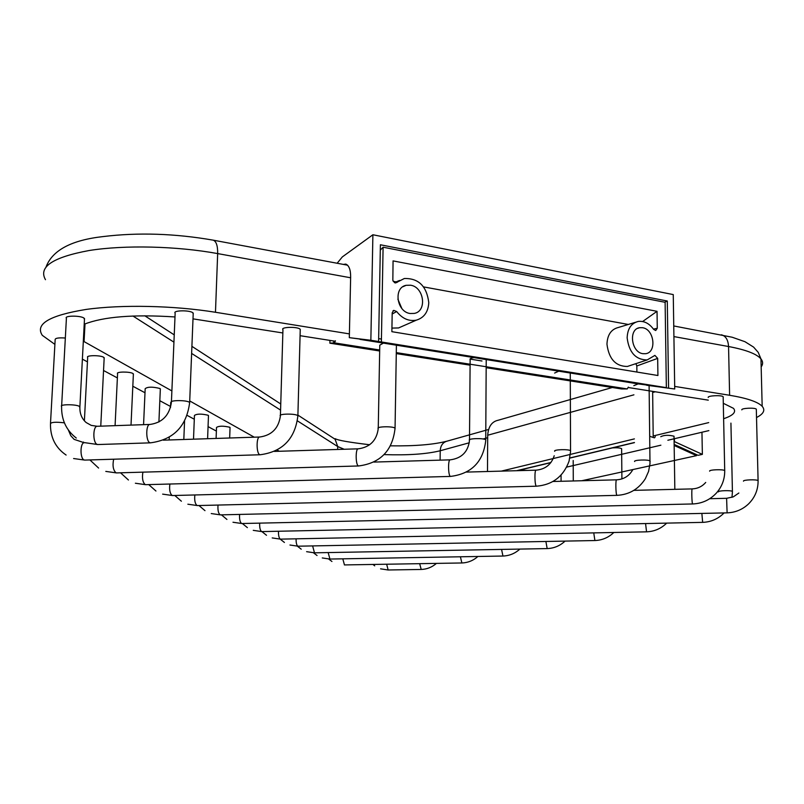 <?xml version="1.0" encoding="UTF-8"?>
<svg xmlns="http://www.w3.org/2000/svg" width="804" height="804" viewBox="0 0 804 804"><rect width="100%" height="100%" fill="white"/><g stroke="black" fill="none" stroke-linecap="round" stroke-linejoin="round"><path stroke-width="1.21" d="M708.867 430.612L667.863 440.25M216.376 431.085L208.055 426.622M194.297 419.236L187.161 415.397M170.569 406.492L159.835 400.724M145.001 392.764L132.821 386.221M117.384 377.93L103.545 370.503M87.445 361.86L82.39 359.137M54.893 344.383L42.3 335.338C34.873 324.032 49.466 315.399 86.068 309.439C121.876 304.404 174.156 305.58 215.472 312.274L349.398 333.891M378.654 338.615L381.428 339.067M674.687 386.402L729.61 395.266C747.067 398.181 757.921 401.859 762.172 406.301C765.488 410.12 763.639 413.849 756.624 417.487M723.731 418.693C733.238 415.447 736.494 412 733.499 408.352L723.409 403.347M708.284 400.151L628.316 387.528M335.358 341.258L300.083 335.69M282.857 332.967L193 318.866M174.991 316.957C133.655 314.253 103.404 316.675 84.219 324.233M83.325 341.177L171.885 390.925M189.724 400.945L254.265 437.195M277.149 450.039L279.32 451.265M653.19 435.979L708.716 422.602M230.034 427.909L229.723 427.246C223.341 425.788 218.939 425.849 216.517 427.426L216.105 438.431M741.831 409.869C740.986 408.141 755.127 407.467 756.313 409.176L756.333 409.678M244.898 437.497L238.597 437.698M718.404 491.897C717.469 490.601 731.318 490.138 732.414 491.435L730.926 423.115M660.757 436.713C664.094 435.024 668.516 434.863 674.023 436.21L674.033 436.612M612.507 447.888C617.12 447.597 620.165 447.858 621.623 448.682L621.623 449.034M573.282 480.963L573.202 460.511M519.595 470.119L527.213 470.41M193.513 439.175L194.447 415.427C196.89 413.748 201.452 413.688 208.115 415.246L208.457 415.98M723.278 397.136L723.158 396.764C721.861 394.915 707.188 395.628 708.234 397.488M170.518 407.517L170.729 402.553L171.433 401.668M638.205 383.89L633.813 385.649M143.564 424.673L145.182 388.664C147.675 386.734 152.569 386.674 159.895 388.483L160.328 389.387M558.75 371.177L554.609 373.056M115.083 425.658L117.585 373.669C115.575 371.649 129.695 371.478 132.881 373.478L133.363 374.503M473.998 357.609C470.873 358.081 469.586 358.745 470.139 359.609L469.496 439.728M84.39 420.834L87.676 357.418C85.525 355.237 100.148 355.056 103.605 357.227L104.148 358.373M383.387 343.117L379.779 345.157L378.262 427.899M50.511 423.115L55.154 339.74C55.004 338.152 58.401 337.569 65.335 338.022M300.234 330.263L300.043 329.117C297.229 326.454 280.254 326.987 282.948 329.65L280.425 415.196M61.647 405.688L66.41 318.253C63.848 315.62 79.938 315.379 83.867 317.992L84.47 319.449M193.191 314.103L192.819 312.726C189.352 309.942 172.378 310.364 175.151 313.168L171.433 401.678M666.355 387.649L381.377 341.961L383.096 247.21L665.119 302.304L666.355 387.649L638.607 383.95M638.969 384L360.132 339.378L381.377 341.961M383.096 247.21L380.292 250.185M410.14 313.5C396.643 311.912 393.216 287.581 406.141 285.309L410.563 285.209C424.1 286.978 427.316 311.299 414.261 313.419L410.14 313.5M642.888 353.68C631.22 352.353 628.316 329.037 639.622 327.7L642.577 327.72C654.255 329.188 657.029 352.453 645.642 353.7L642.888 353.68M395.558 282.978L404.322 278.516C418.572 278.144 426.723 286.174 428.783 302.606C428.241 311.932 424.1 317.781 416.341 320.153C408.854 321.52 402.291 318.645 396.663 311.53L393.789 310.374L392.191 312.766L391.87 331.68L657.913 375.508L657.682 358.373L636.828 365.971L636.899 372.051M653.451 329.097L657.27 328.283L655.712 330.524L653.682 329.429C649.29 323.419 644.155 320.756 638.265 321.439C631.23 323.198 627.522 328.685 627.15 337.901C629.05 352.484 635.723 359.82 647.17 359.941L654.898 355.398L657.682 358.373M657.27 328.283L657.039 311.319L393.066 260.898L392.834 280.395L394.724 282.777L397.136 282.395M401.809 308.424L397.869 299.148M635.874 363.659L636.828 365.971M403.568 325.751L398.583 327.942L391.93 328.092M393.186 281.33L396.131 281.862M423.577 286.897L628.306 324.464M630.376 365.468L627.351 366.463C615.663 366.383 608.869 358.956 606.96 344.192C607.372 334.846 611.171 329.278 618.356 327.479L635.472 322.293M396.663 311.53L392.161 314.032M642.627 321.52L657.039 311.319M333.72 340.996L333.68 342.916L334.374 342.876L335.399 340.796M628.346 387.116L627.231 388.935L621.452 388.935L486.169 367.709M481.988 360.996L469.988 359.087M379.669 350.996L329.891 343.177L333.68 342.916M470.089 365.177L396.282 353.599M646.647 385.247L674.727 388.995L646.647 385.247M370.855 340.273L349.318 337.66L378.604 341.509L370.855 340.273L372.895 234.758L673.26 294.586L674.727 388.995M664.627 302.203L667.29 301.018L380.392 244.768L378.604 341.509M668.576 388.01L667.29 301.018M349.318 337.66L350.644 276.998C350.685 269.832 349.067 265.531 345.79 264.084L343.368 264.405M329.952 340.404L329.891 343.177M337.157 263.25L342.323 256.918L372.895 234.758M566.649 467.104L660.878 445.195M581.754 480.742L696.515 455.647L696.505 454.602M674.224 445.496L696.515 455.647M652.637 391.367L653.21 437.476L654.506 437.838L655.32 436.652M649.833 436.311L653.21 437.476M501.284 471.134L634.386 438.894M612.326 387.498L498.219 420.231C491.847 421.567 488.34 426.562 487.696 435.235L633.914 394.824M487.485 471.506L487.696 435.235M674.214 444.441L698.063 455.315L702.364 454.371L674.435 441.607L674.385 438.713M702.364 454.371L701.952 432.24M488.591 429.477L447.305 441.084C442.934 442.22 440.572 445.436 440.22 450.753C426.482 454.129 407.779 455.406 384.111 454.602M655.27 391.779L652.637 392.503M487.676 437.738L483.124 438.984M469.285 442.783L440.22 450.753L440.11 460.149M729.61 395.266L728.555 346.524C728.163 340.042 725.871 336.152 721.67 334.876L721.288 334.806M673.913 336.585L728.555 346.524C745.911 349.79 756.715 353.921 760.966 358.926C763.086 361.569 763.157 364.212 761.167 366.875M215.472 312.274L217.663 253.582L350.624 277.772M45.476 279.681C38.2 266.968 52.752 257.25 89.154 250.516C124.751 244.828 176.659 246.094 217.663 253.582C217.773 245.803 216.286 241.331 213.231 240.165L347.66 265.209M330.635 436.341L335.107 439.245L337.73 446.552L297.44 420.874M280.576 410.12L191.623 353.418M173.925 342.142L132.931 316.012M344.202 449.265L337.73 446.552L337.66 449.466M84.068 341.61L85.003 323.881M239.572 514.429C239.321 519.173 239.994 522.188 241.572 523.464L241.974 523.525M709.731 498.711L726.605 498.309L727.107 512.791M743.479 481.164C742.635 479.787 756.896 479.254 758.092 480.631L758.102 481.033M259.682 523.133C259.521 527.605 260.154 530.399 261.581 531.534L261.943 531.595M701.862 513.414L702.656 522.309M731.982 497.364L732.424 491.797M278.475 531.243C278.385 535.454 278.978 538.067 280.284 539.082L280.606 539.132M645.572 523.565L646.547 531.776M296.083 538.821C296.043 542.79 296.606 545.233 297.802 546.147L298.083 546.197M593.754 532.881L594.89 540.489M312.605 545.916L314.495 552.82M545.896 541.474L547.162 548.539M328.153 552.569L329.931 559.051M501.575 549.413L502.942 555.996M342.785 558.83L344.464 564.921M460.401 556.78L461.858 562.931M386.654 564.227L388.151 569.986M419.668 563.674L421.195 569.423M220.547 514.872L220.115 514.801C218.346 513.354 217.653 510.108 218.015 505.063M692.706 503.877L692.535 503.887C691.822 502.942 691.49 488.259 692.204 488.902L633.853 490.36M724.726 471.064L724.716 470.611C723.419 469.124 708.605 469.677 709.651 471.174M197.523 505.565L197.03 505.495C195.06 503.837 194.327 500.329 194.839 494.962M617.14 495.264L616.859 495.274C615.713 494.259 615.462 479.164 616.598 479.827C623.663 479.385 628.979 476.139 632.547 470.119M650.145 461.375L650.044 460.993C648.617 459.365 633.14 459.918 634.637 461.546M172.689 495.525L172.136 495.445C169.925 493.545 169.172 489.736 169.865 484.028M570.609 451.255L569.061 461.154C563.423 476.511 552.549 484.852 536.429 486.199L536.258 486.098C534.63 485.013 534.459 469.486 536.077 470.169C545.323 469.295 551.363 464.481 554.217 455.717M570.267 373.026L570.549 450.753C568.971 448.974 552.74 449.526 554.75 451.295M145.846 484.681L145.212 484.581C142.71 482.37 141.936 478.219 142.891 472.149M486.219 359.569L485.727 440.602C483.234 461.868 471.486 473.807 450.491 476.42L450.25 476.31C448.089 475.134 447.989 459.154 450.15 459.858C461.677 458.33 468.129 451.828 469.496 440.351C466.953 438.421 483.998 437.889 485.737 439.848L485.727 440.461M116.721 472.903L116.007 472.802C113.153 470.179 112.369 465.647 113.665 459.215M358.594 465.968L358.262 465.848C355.489 464.571 355.489 448.109 358.252 448.833C370.031 447.215 376.704 440.461 378.242 428.572C375.609 426.532 392.714 426.06 394.965 428.11L395.055 428.19C392.643 450.531 380.493 463.124 358.594 465.968L116.49 472.913L105.796 471.405M395.045 428.874L396.412 345.197M66.119 455.054C55.446 447.748 50.23 437.306 50.481 423.748C51.195 422.13 55.828 421.829 64.39 422.844M85.023 460.089L84.199 459.968C79.777 458.652 80.058 442.039 84.48 442.723L85.304 442.702M260.094 454.762L259.662 454.632C256.205 453.245 256.295 436.27 259.742 437.014C271.762 435.316 278.646 428.291 280.405 415.939C277.671 413.789 294.807 413.377 297.661 415.537L297.882 415.708C295.179 438.783 282.586 451.808 260.094 454.762L84.752 460.089L73.596 458.531M297.862 416.452L300.254 329.328M76.279 438.039C66.23 430.271 61.335 419.738 61.606 406.442C58.983 404.311 75.244 404.141 79.234 406.251L79.857 407.427M98.048 444.542L97.163 444.401C92.601 442.924 92.852 425.527 97.415 426.271L149.795 424.452M150.438 442.843L149.866 442.692C145.614 441.195 145.805 423.688 150.067 424.442C162.277 422.663 169.383 415.346 171.393 402.482C168.579 400.221 185.714 399.91 189.242 402.161L189.664 402.452C186.628 426.301 173.553 439.758 150.438 442.843L97.766 444.542L85.515 442.773M189.633 403.266L193.231 313.098M334.374 342.876L379.689 350.001M396.292 352.614L627.231 388.935M634.426 442.501L569.865 457.958M550.931 462.491L516.59 470.702M673.752 325.952L732.193 337.238L744.976 341.71L753.589 347.097L758.222 352.373L760.966 358.926L762.172 406.301M213.231 240.165C174.991 233.512 138.348 232.306 103.284 236.557C71.646 240.064 52.602 250.104 46.16 266.677M369.679 444.753C349.117 442.3 337.64 440.28 335.238 438.682L335.107 439.245L297.902 415.105M280.757 403.98L191.905 346.333M174.237 334.876L144.79 315.771M390.523 445.838C415.035 446.19 433.959 444.602 447.305 441.084M230.044 427.497L229.673 437.989M756.313 409.176L758.092 480.631C758.192 489.666 755.016 497.425 748.564 503.897C742.524 509.575 735.338 512.56 727.037 512.862L241.843 523.525L232.979 522.248M226.929 519.434L221.422 514.851M738.866 493.013L733.308 496.852L726.635 498.309M724.082 512.932C718.163 518.912 710.997 522.057 702.575 522.369L261.823 531.595L253.26 530.349M247.381 527.625L242.356 523.515M666.677 523.123C661.039 528.65 654.295 531.555 646.436 531.836L280.506 539.132L272.204 537.926M266.506 535.283L261.913 531.595M674.837 489.334L674.023 436.21M613.834 532.479C608.477 537.605 602.116 540.298 594.759 540.539L297.993 546.197L289.953 545.022M284.415 542.459L280.214 539.142M621.904 478.913L621.623 448.682M565.051 541.112C559.936 545.876 553.926 548.368 547.011 548.589L314.414 552.82L306.605 551.675M301.229 549.182L297.39 546.197M561.071 481.284L561.061 475.033M519.876 549.082C514.982 553.524 509.284 555.845 502.781 556.046L329.851 559.051L322.273 557.946M317.047 555.514L313.52 552.82M331.941 561.483L328.715 559.051M344.393 564.931L461.687 562.971C467.827 562.79 473.234 560.629 477.908 556.479M436.441 563.393C431.969 567.272 426.823 569.302 421.015 569.463L388.091 569.986L380.583 568.83M374.714 565.845L372.945 564.448M207.603 438.713L208.477 415.527M204.98 510.651L198.95 505.525M723.158 396.764L724.716 470.611C724.816 479.083 722.052 486.551 716.434 493.013C709.982 499.917 702.043 503.565 692.606 503.957L220.407 514.872L211.241 513.555M705.721 482.45C702.173 486.5 697.671 488.651 692.204 488.902M183.814 439.486L184.558 421.165M169.162 439.969L169.272 437.205M181.382 501.204L174.79 495.475M649.099 385.578L649.994 463.637L648.567 471.456L645.31 478.752C638.657 489.133 629.21 494.671 616.969 495.354L197.362 505.565L187.855 504.208M616.537 479.837L552.951 481.495M158.911 421.989L160.348 388.824M155.946 491.023L148.72 484.601M536.429 486.199L172.518 495.535L162.639 494.128M535.997 470.169L466.511 472.089M131.012 425.105L133.394 373.87M128.439 480.008L120.53 472.792M450.491 476.42L145.645 484.681L135.373 483.234M450.039 459.858L373.9 462.079M100.761 426.15L104.188 357.669M98.601 468.059L89.917 459.938M83.596 442.733L83.546 442.059M358.102 448.833L274.405 451.416M84.229 442.733L74.109 439.366L70.772 435.678L68.41 430.12M259.541 437.024L163.312 440.16M97.143 426.271L91.244 425.386L86.179 422.552C81.696 418.653 79.596 413.367 79.897 406.673L84.51 318.515M360.041 339.378L638.788 383.99M639.622 327.7L637.652 328.354M406.141 285.309L402.874 286.747M393.779 310.374L392.985 310.836M416.341 320.153L398.583 327.942M399.638 280.425L394.362 282.586M647.17 359.941L627.351 366.463M634.426 442.642L569.835 458.099M550.8 462.652L517.203 470.692"/></g></svg>
